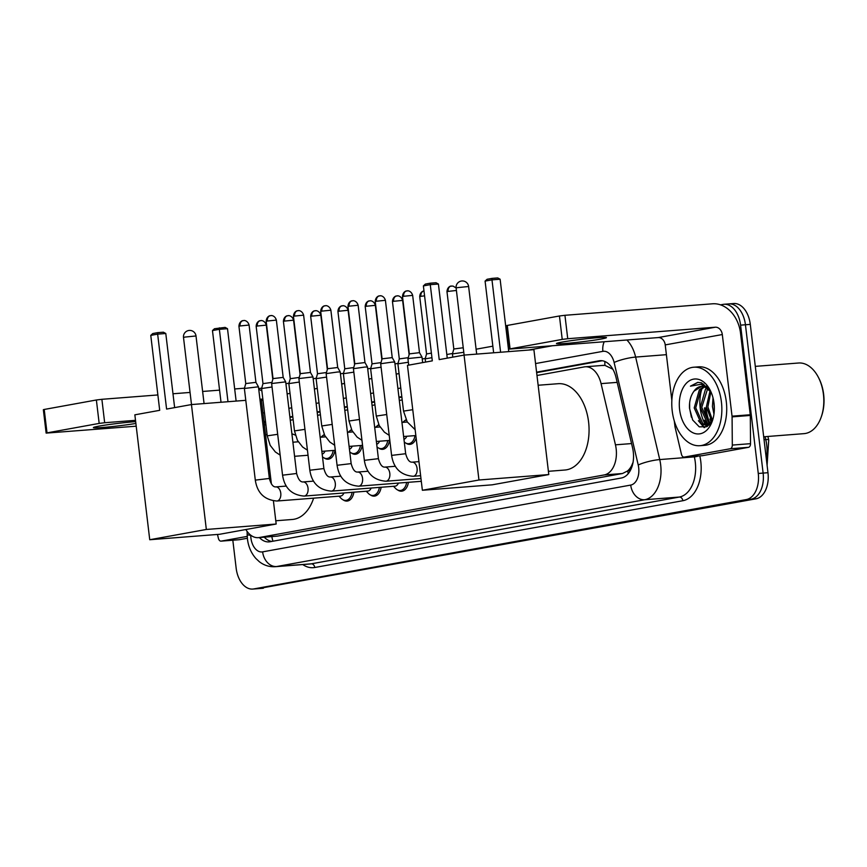 <?xml version="1.0" encoding="UTF-8"?>
<svg xmlns="http://www.w3.org/2000/svg" width="867" height="867" viewBox="0 0 867 867"><rect width="100%" height="100%" fill="white"/><g stroke="black" fill="none" stroke-linecap="round" stroke-linejoin="round"><path stroke-width="1.3" d="M322.513 435.884A12.593 7.976 85.5 0 1 324.28 434.616M349.78 430.942A12.593 7.976 85.5 0 1 351.547 429.664M377.037 425.99A12.593 7.976 85.5 0 1 378.803 424.722M404.304 421.048A12.593 7.976 85.5 0 1 406.07 419.78M631.75 465.373A23.615 14.956 85.5 0 1 627.524 470.998L627.784 470.954A7.868 4.985 -94.5 0 0 631.75 465.373L633.181 462.013M612.839 369.212L604.938 365.375L602.478 365.495M245.849 529.531A23.615 14.956 -94.5 0 0 258.301 537.659L277.516 536.109L622.452 473.523L627.524 470.998M258.301 537.659A23.615 14.956 -94.5 0 0 259.255 537.529L604.191 474.943A23.615 14.956 -94.5 0 0 615.451 444.825L601.069 383.626A23.615 14.956 -94.5 0 0 585.182 366.784A23.615 14.956 -94.5 0 0 584.217 366.914L536.976 375.487M402.201 399.936L399.329 400.456M374.945 404.889L372.062 405.409M347.678 409.831L344.806 410.351M320.422 414.784L317.539 415.304M293.154 419.726L290.282 420.246M265.898 424.667L264.359 424.949M334.955 450.331A12.593 7.976 85.5 0 1 328.116 459.217A12.593 7.976 85.5 0 1 324.247 458.014M362.211 445.389A12.593 7.976 85.5 0 1 355.383 454.265A12.593 7.976 85.5 0 1 351.503 453.073M389.478 440.436A12.593 7.976 85.5 0 1 382.64 449.323A12.593 7.976 85.5 0 1 378.771 448.12M416.138 438.095A12.593 7.976 85.5 0 1 409.907 444.37A12.593 7.976 85.5 0 1 406.027 443.178M353.877 492.196A12.593 7.976 85.5 0 1 347.038 501.083A12.593 7.976 85.5 0 1 343.159 499.88M381.133 487.254A12.593 7.976 85.5 0 1 374.295 496.13A12.593 7.976 85.5 0 1 370.426 494.938M408.4 482.301A12.593 7.976 85.5 0 1 401.562 491.188A12.593 7.976 85.5 0 1 397.682 489.985M259.406 537.573A23.615 14.956 -94.5 0 0 269.008 541.886A23.615 14.956 -94.5 0 0 269.973 541.756L621.314 478.01A23.615 14.956 -94.5 0 0 632.574 447.881L616.036 377.513A23.615 14.956 -94.5 0 0 600.148 360.672A23.615 14.956 -94.5 0 0 599.184 360.791L536.586 372.16M271.761 541.431A23.615 14.956 85.5 0 1 264.272 537.193M700.211 408.238A31.483 19.941 85.5 0 1 701.977 388.6A31.483 19.941 85.5 0 0 700.211 408.238A31.483 19.941 85.5 0 0 705.651 425.068A31.483 19.941 85.5 0 1 700.211 408.238M702.443 387.267A31.483 19.941 85.5 0 1 702.79 386.389A31.483 19.941 85.5 0 0 702.443 387.267M703.365 385.067A31.483 19.941 85.5 0 1 703.831 384.103A31.483 19.941 85.5 0 0 703.365 385.067M706.713 426.748A31.483 19.941 85.5 0 1 705.879 425.459A31.483 19.941 85.5 0 0 706.713 426.748M720.542 304.848L723.024 304.404A23.615 14.956 85.5 0 1 723.978 304.274A23.615 14.956 85.5 0 1 740.581 325.147L758.267 473.469A23.615 14.956 85.5 0 1 746.292 499.565L253.717 588.942A23.615 14.956 85.5 0 1 252.752 589.061A23.615 14.956 85.5 0 1 236.16 568.199L232.822 540.217M258.659 388.654L261.715 388.102M285.926 383.713L288.971 383.16M313.182 378.771L316.238 378.207M340.449 373.818L343.495 373.265M367.706 368.876L370.762 368.323M394.973 363.923L398.018 363.371M422.229 358.981L425.285 358.429M446.819 354.516L452.541 353.476M476.102 349.206L492.846 346.171M507.769 343.462L508.506 343.321M727.879 304.024A23.615 14.956 85.5 0 1 728.844 303.905L733.699 303.526A23.615 14.956 85.5 0 1 750.291 324.388L767.978 472.71A23.615 14.956 85.5 0 1 756.013 498.807L258.572 588.563A23.615 14.956 85.5 0 1 257.618 588.693A23.615 14.956 85.5 0 0 258.572 588.563L751.158 499.186L253.717 588.942M767.978 472.71L763.123 473.089A23.615 14.956 85.5 0 1 751.158 499.186A23.615 14.956 85.5 0 0 763.123 473.089L745.436 324.767L763.123 473.089L758.267 473.469M728.844 303.905A23.615 14.956 85.5 0 1 745.436 324.767A23.615 14.956 85.5 0 0 728.844 303.905L723.978 304.274M710.062 423.909A31.483 19.941 85.5 0 1 705.077 407.858A31.483 19.941 85.5 0 0 710.062 423.909M401.811 396.609L398.928 397.129M374.544 401.551L371.672 402.082M347.288 406.504L344.405 407.024M320.021 411.446L317.149 411.966M292.764 416.398L289.881 416.919M265.497 421.34L263.969 421.622L265.519 421.514M289.936 417.406L292.818 416.886M317.203 412.464L320.086 411.944M344.459 407.512L347.342 406.991M371.726 402.57L374.609 402.05M398.983 397.628L401.865 397.097M536.64 372.647L602.262 360.737M264.164 423.302A23.615 14.956 85.5 0 1 265.616 422.359M704.838 420.994A31.483 19.941 -94.5 0 0 707.071 425.318M707.114 425.394A31.483 19.941 -94.5 0 0 707.635 426.206M710.203 423.865A37.78 23.929 85.5 0 1 705.998 408.194A37.78 23.929 85.5 0 0 710.203 423.865M263.427 588.184A23.615 14.956 85.5 0 1 262.473 588.314L252.752 589.061M135.664 421.644A25.186 1.257 173.2 0 0 98.968 426.13A25.186 1.257 173.2 0 0 93.387 427.594A25.186 1.257 173.2 0 0 108.765 426.932A25.186 1.257 173.2 0 0 135.881 423.443M247.214 536.391L221.204 541.116L239.422 539.697A3.934 2.493 85.5 0 1 239.259 539.718A3.934 2.493 85.5 0 1 239.097 539.718M247.355 538.255L239.422 539.697M261.867 390.919A31.483 24.319 79.7 0 0 258.745 389.348M46.146 433.11L43.35 409.69L44.217 409.462L47.013 432.882L46.146 433.11L136.206 426.185M96.378 399.99L101.883 399.308L104.669 422.728L99.174 423.41L96.378 399.99L44.217 409.462M244.451 388.199L234.686 388.969M219.568 390.139L202.618 391.461M190.057 392.437L172.977 393.77M157.87 394.951L101.883 399.308M99.174 423.41L47.013 432.882M104.669 422.728L135.512 420.332M217.487 534.462L218.397 538.331A3.934 2.493 -94.5 0 0 221.042 541.138A3.934 2.493 -94.5 0 0 221.204 541.116M313.626 498.157A43.296 27.419 85.5 0 1 292.266 519.485L275.793 520.774M291.897 433.825A43.296 27.419 85.5 0 1 295.344 435.158M166.594 409.072L157.653 334.131L150.771 335.377L159.701 410.319L134.851 414.827L149.742 539.729L206.335 529.466L191.444 404.564L166.594 409.072M174.635 407.609L165.792 333.492L157.653 334.131L157.696 332.646L152.776 333.546L150.771 335.377M191.444 404.564L245.784 400.326M259.916 399.232L261.281 399.123L271.404 484.014M206.335 529.466L276.172 524.026L273.419 500.931M276.172 524.026L219.589 534.289L149.742 539.729M157.696 332.646L163.408 332.202L165.792 333.492M221.02 402.255L212.469 330.565L214.485 328.734L225.117 327.401L227.501 328.691L236.127 401.085M227.501 328.691L219.362 329.319L227.988 401.714M219.405 327.845L219.362 329.319L212.469 330.565M538.147 385.251L558.153 383.702A43.296 27.419 85.5 0 1 588.585 421.947A43.296 27.419 85.5 0 1 564.883 470.022L548.41 471.312M439.211 359.61L430.27 284.658L423.389 285.915L432.319 360.856L407.468 365.365L422.37 490.267L478.952 480.004L464.062 355.091L439.211 359.61M447.253 358.147L438.409 284.029L430.27 284.658L430.314 283.184L425.394 284.073L423.389 285.915M464.062 355.091L533.899 349.65L548.789 474.563L492.207 484.826L422.37 490.267M478.952 480.004L548.789 474.563M430.314 283.184L436.025 282.74L438.409 284.029M493.637 352.793L485.087 281.103L487.102 279.272L492.022 278.383L497.734 277.939L500.118 279.217L508.745 351.612M500.118 279.217L491.979 279.857L500.606 352.251M492.022 278.383L491.979 279.857L485.087 281.103M343.885 492.976A7.088 4.487 85.5 0 1 340.536 496.065L276.887 501.018A7.088 4.487 85.5 0 0 277.451 500.92A7.088 4.487 85.5 0 0 280.767 493.15A7.088 4.487 85.5 0 0 275.793 486.896C273.094 487.102 270.959 484.285 269.366 478.454L258.442 386.801L244.375 388.47L255.299 480.123L269.366 478.454M352.132 492.337A11.813 7.478 85.5 0 1 345.76 500.389A11.813 7.478 85.5 0 1 340.991 498.265L338.997 496.184M243.41 320.584A5.115 3.956 79.7 0 0 243.096 320.627A5.115 3.956 79.7 0 0 240.061 325.959L238.934 326.263L245.762 383.561L255.928 382.347L258.442 386.79M371.152 488.034A7.088 4.487 85.5 0 1 367.803 491.112L304.154 496.076A7.088 4.487 85.5 0 0 304.718 495.967A7.088 4.487 85.5 0 0 308.034 488.208A7.088 4.487 85.5 0 0 303.049 481.944C300.361 482.15 298.215 479.343 296.633 473.501L285.698 381.859L271.631 383.528L282.555 475.181L296.633 473.501M379.388 487.384A11.813 7.478 85.5 0 1 373.027 495.447A11.813 7.478 85.5 0 1 368.258 493.323L366.264 491.231M270.667 315.631A5.115 3.956 79.7 0 0 270.363 315.675A5.115 3.956 79.7 0 0 267.329 321.018L266.191 321.321L273.029 378.608L283.184 377.394L285.698 381.848M398.408 483.082A7.088 4.487 85.5 0 1 395.059 486.17L331.411 491.123A7.088 4.487 85.5 0 0 331.974 491.025A7.088 4.487 85.5 0 0 335.291 483.255A7.088 4.487 85.5 0 0 330.316 477.002C327.618 477.208 325.483 474.39 323.89 468.559L312.965 376.907L298.898 378.576L309.822 470.239L323.89 468.559M406.656 482.442A11.813 7.478 85.5 0 1 400.283 490.494A11.813 7.478 85.5 0 1 395.515 488.381L393.52 486.289M297.934 310.689A5.115 3.956 79.7 0 0 297.619 310.733A5.115 3.956 79.7 0 0 294.585 316.076L293.458 316.368L300.285 373.666L310.451 372.452L312.965 376.907M337.079 465.286L326.155 373.634L337.621 371.997L340.222 371.954L351.157 463.607C352.739 469.448 354.885 472.255 357.572 472.049A7.088 4.487 85.5 0 1 362.558 478.313A7.088 4.487 85.5 0 1 359.241 486.084A7.088 4.487 85.5 0 1 358.678 486.181C346.269 485.152 339.073 478.194 337.079 465.286L351.157 463.607M325.19 305.748A5.115 3.956 79.7 0 0 324.887 305.78A5.115 3.956 79.7 0 0 321.852 311.123L320.714 311.426L327.553 368.724L337.707 367.51L340.222 371.954M364.346 460.344L353.422 368.681L364.877 367.055L367.489 367.012L378.413 458.665C380.006 464.495 382.141 467.313 384.84 467.107A7.088 4.487 85.5 0 1 389.814 473.371A7.088 4.487 85.5 0 1 386.498 481.131A7.088 4.487 85.5 0 1 385.934 481.228C373.525 480.21 366.329 473.241 364.346 460.344L378.413 458.665M352.457 300.795A5.115 3.956 79.7 0 0 352.143 300.838A5.115 3.956 79.7 0 0 349.108 306.181L347.981 306.474L354.809 363.772L364.974 362.558L367.489 367.012M391.602 455.392L380.678 363.739L392.144 362.103L394.745 362.059L405.68 453.723C407.262 459.553 409.408 462.371 412.096 462.165A7.088 4.487 85.5 0 1 417.081 468.418A7.088 4.487 85.5 0 1 413.765 476.189A7.088 4.487 85.5 0 1 413.201 476.286C400.792 475.268 393.596 468.299 391.602 455.392L405.68 453.723M379.713 295.853A5.115 3.956 79.7 0 0 379.41 295.885A5.115 3.956 79.7 0 0 376.376 301.228L375.238 301.532L382.076 358.83L392.231 357.616L394.745 362.059M408.693 365.137L407.945 358.797L409.506 358.385L422.012 357.117L422.663 362.612M406.981 290.9A5.115 3.956 79.7 0 0 406.666 290.944A5.115 3.956 79.7 0 0 403.632 296.286L402.505 296.579L409.332 353.877L419.498 352.663L422.012 357.117M324.973 451.111A7.088 4.487 85.5 0 1 322.166 454.091M333.21 450.472A11.813 7.478 85.5 0 1 326.848 458.524A11.813 7.478 85.5 0 1 322.491 456.811M260.631 320.649A5.115 3.956 79.7 0 0 260.317 320.692A5.115 3.956 79.7 0 0 257.282 326.035L256.155 326.328L262.983 383.626L271.956 382.401M277.689 434.302L267.231 435.852L261.585 388.546L272.043 386.996M321.093 437.196A11.813 7.478 85.5 0 1 324.496 435.05M352.23 446.158A7.088 4.487 85.5 0 1 349.434 449.149M360.466 445.519A11.813 7.478 85.5 0 1 354.104 453.582A11.813 7.478 85.5 0 1 349.748 451.87M287.887 315.707A5.115 3.956 79.7 0 0 287.584 315.751A5.115 3.956 79.7 0 0 284.549 321.083L283.411 321.386L290.25 378.684L299.213 377.448M304.946 429.349L294.487 430.91L288.852 383.604L299.31 382.044M348.35 432.254A11.813 7.478 85.5 0 1 351.764 430.097M379.497 441.216A7.088 4.487 85.5 0 1 376.69 444.207M387.733 440.577A11.813 7.478 85.5 0 1 381.372 448.629A11.813 7.478 85.5 0 1 377.015 446.917M315.154 310.754A5.115 3.956 79.7 0 0 314.84 310.798A5.115 3.956 79.7 0 0 311.806 316.141L310.679 316.444L317.506 373.742L326.48 372.507M332.213 424.407L321.755 425.968L316.108 378.651L326.566 377.102M375.617 427.312A11.813 7.478 85.5 0 1 379.02 425.155M406.753 436.274A7.088 4.487 85.5 0 1 403.957 439.255M414.99 435.624A11.813 7.478 85.5 0 1 408.628 443.687A11.813 7.478 85.5 0 1 404.271 441.975M342.411 305.813A5.115 3.956 79.7 0 0 342.107 305.856A5.115 3.956 79.7 0 0 339.073 311.199L337.935 311.491L344.773 368.789L353.736 367.554M359.469 419.465L349.011 421.015L343.375 373.71L353.834 372.149M402.873 422.359A11.813 7.478 85.5 0 1 406.287 420.202M369.678 300.871A5.115 3.956 79.7 0 0 369.364 300.903A5.115 3.956 79.7 0 0 366.329 306.246L365.202 306.55L372.03 363.847L381.003 362.612M386.736 414.513L376.278 416.073L370.632 368.768L381.09 367.207M396.934 295.918A5.115 3.956 79.7 0 0 396.631 295.961A5.115 3.956 79.7 0 0 393.596 301.304L392.458 301.597L399.297 358.895L408.259 357.67M412.757 409.69L403.534 411.121L397.899 363.815L408.357 362.265M419.726 296.655C419.975 291.388 424.288 290.77 423.421 291.117L423.996 290.998A5.115 3.956 79.7 0 0 423.887 291.009A5.115 3.956 79.7 0 0 420.853 296.351L419.726 296.655L426.553 353.953L431.398 353.118M425.545 362.081L425.166 358.862L431.95 357.703M451.458 286.023A5.115 3.956 79.7 0 0 451.154 286.067A5.115 3.956 79.7 0 0 448.12 291.41L446.982 291.702L453.82 349L463.238 347.754M452.802 357.139L452.422 353.92L463.78 352.295M562.022 342.107A25.186 1.257 173.2 0 0 556.441 343.581A25.186 1.257 173.2 0 0 573.174 342.779A25.186 1.257 173.2 0 0 600.885 339.084A25.186 1.257 173.2 0 0 606.466 337.61A25.186 1.257 173.2 0 0 589.733 338.412A25.186 1.257 173.2 0 0 562.022 342.107M730.274 448.748A3.934 2.493 -94.5 0 0 732.312 445.085L732.084 416.864A3.934 2.493 -94.5 0 0 732.041 416.171L750.258 414.751A3.934 2.493 85.5 0 1 750.302 415.445L750.529 443.666A3.934 2.493 85.5 0 1 748.492 447.329L730.274 448.748L684.258 457.093L702.476 455.674A3.934 2.493 85.5 0 1 702.313 455.695A3.934 2.493 85.5 0 1 702.151 455.706M748.492 447.329L702.476 455.674M750.258 414.751L740.526 333.134A31.483 24.319 79.7 0 0 712.511 303.797L564.937 315.295L567.733 338.715L715.308 327.217A7.868 6.08 -100.3 0 1 722.309 334.543L732.041 416.171M509.2 349.087L506.404 325.667L507.282 325.439L510.067 348.859L509.2 349.087L658.216 337.577A7.868 6.08 -100.3 0 1 665.227 344.903L671.86 400.521M567.733 338.715L562.228 339.398L559.443 315.978L507.282 325.439M559.443 315.978L564.937 315.295M562.228 339.398L510.067 348.859M674.298 421.015L674.959 426.531A3.934 2.493 -94.5 0 0 675.079 427.203L681.451 454.308A3.934 2.493 -94.5 0 0 684.096 457.115A3.934 2.493 -94.5 0 0 684.258 457.093M755.298 366.373L798.529 363.013A35.428 22.434 85.5 0 1 818.004 376.603L818.47 377.481A33.846 21.437 85.5 0 1 823.65 394.387A33.846 21.437 85.5 0 1 821.493 416.258L821.168 417.19A35.428 22.434 85.5 0 1 804.023 433.641L763.697 436.784M818.004 376.603A35.428 22.434 85.5 0 1 823.422 394.301A35.428 22.434 85.5 0 1 821.168 417.19M711.298 422.359A35.428 22.434 85.5 0 1 709.975 418.967M721.42 401.995A39.362 24.926 85.5 0 1 699.875 445.703A39.362 24.926 85.5 0 1 672.218 410.925A39.362 24.926 85.5 0 1 693.763 367.218A39.362 24.926 85.5 0 1 721.42 401.995M693.763 367.218L698.618 366.839A39.362 24.926 85.5 0 1 726.286 401.616A39.362 24.926 85.5 0 1 704.73 445.324L699.875 445.703M710.452 390.779L701.511 382.813L697.751 382.38L690.446 386.162L701.165 384.254L710.994 391.938M701.674 386.346L694.001 391.18A19.681 12.463 85.5 0 1 701.36 386.368A19.681 12.463 85.5 0 1 711.027 392.036M694.001 391.18C690.641 395.699 689.146 401.432 689.514 408.357L692.657 419.986L699.268 426.846L706.854 426.683L712.761 419.639M679.598 409.582A27.549 17.448 85.5 0 1 689.027 381.003A27.549 17.448 85.5 0 1 709.835 389.576A27.549 17.448 85.5 0 1 714.04 403.339A27.549 17.448 85.5 0 1 712.284 421.134A27.549 17.448 85.5 0 1 694.174 433.272A27.549 17.448 85.5 0 1 679.598 409.582M706.703 386.053L705.64 386.368M704.643 386.79L700.872 389.727L695.724 407.815L702.877 423.681L707.342 425.339M703.896 386.574L699.355 389.847L694.207 407.934L701.36 423.8L706.583 425.437L709.737 424.386M707.7 388.449L701.793 407.349L708.946 423.215L710.127 423.952M706.93 387.907L705.424 389.37L700.276 407.468L707.429 423.334L709.564 424.494M710.886 391.819L707.873 406.872L712.479 420.246M710.073 390.768L706.345 406.991L711.872 421.416M713.909 402.353L714.332 409.56M713.032 397.91L712.425 406.515L713.964 414.112M706.583 425.437L708.924 425.209M708.74 388.297L706.681 387.137M710.507 419.758L711.666 421.774M704.427 420.224L707.916 425.198M698.358 420.701L704.112 427.604M706.778 422.814L708.534 424.993M700.699 423.291L704.773 427.474M689.612 402.927L689.644 408.574L691.389 417.168M698.011 382.358L690.446 386.162M271.87 536.597A23.615 18.24 79.7 0 0 272.953 541.214M604.895 361.485A23.615 18.24 79.7 0 0 604.938 365.375M627.784 470.954A23.615 18.24 79.7 0 0 628.228 473.642M277.516 536.109L259.255 537.529M617.174 382.369L601.069 383.626M631.566 443.568L615.451 444.825M622.452 473.523L604.191 474.943M250.747 535.199L250.747 535.297A15.747 9.97 -94.5 0 0 250.921 538.039A15.747 9.97 -94.5 0 0 262.625 551.867L630.71 485.076A15.747 9.97 -94.5 0 0 638.686 467.681A15.747 9.97 -94.5 0 0 638.22 464.994L614.118 362.493A15.747 9.97 -94.5 0 0 602.89 351.352L535.557 363.566M626.906 340.016A31.483 19.941 85.5 0 1 635.63 357.074L659.733 459.575A31.483 19.941 85.5 0 1 660.676 464.94A31.483 19.941 85.5 0 1 644.723 499.739L276.638 566.53A31.483 19.941 85.5 0 1 275.359 566.693L309.974 563.994A31.483 19.941 -94.5 0 0 311.253 563.832L679.338 497.051A31.483 19.941 -94.5 0 0 695.291 462.252A31.483 19.941 -94.5 0 0 694.348 456.876L694.218 456.324M699.81 455.89A35.428 22.434 85.5 0 1 682.838 500.714L314.754 567.495A3.934 3.034 79.7 0 0 311.253 563.832L276.638 566.53A15.747 12.16 -100.3 0 1 262.625 551.867M698.542 455.988A3.934 0.726 -13.2 0 1 694.348 456.876L659.733 459.575A15.747 2.883 166.8 0 0 638.22 464.994M314.754 567.495A35.428 22.434 85.5 0 1 302.767 564.558M314.396 388.915L317.279 388.394L314.396 388.958M341.652 383.973L344.535 383.442M371.802 378.543L368.919 379.063L371.802 378.5M396.176 374.078L399.058 373.547M528.404 350.084L551.564 345.879M746.292 499.565L756.013 498.807M740.581 325.147L750.291 324.388M630.71 485.076A15.747 12.16 -100.3 0 0 644.723 499.739L679.338 497.051A3.934 3.034 79.7 0 1 682.838 500.714M614.118 362.493A15.747 2.883 166.8 0 1 635.63 357.074L666.387 354.679M400.782 388.026L397.91 388.546M373.525 392.968L370.642 393.488M346.258 397.91L343.386 398.441M319.002 402.862L316.119 403.383M291.735 407.804L288.863 408.335M264.478 412.757L262.939 413.028M602.89 351.352A15.747 12.16 -100.3 0 1 604.201 341.782M261.498 400.966A15.747 12.16 -100.3 0 1 262.907 399.589M250.747 535.297A15.747 1.333 179.5 0 1 247.149 534.473L247.128 531.46M601.113 360.65L599.184 360.791M767.902 436.448L768.736 439.981A7.868 1.441 166.8 0 0 765.756 439.547L765.073 436.675M766.341 458.957A31.483 19.941 -94.5 0 0 765.756 439.547L764.044 439.688M184.888 337.09L183.501 337.458A6.297 6.297 0 0 1 188.627 330.511A6.297 6.297 0 0 1 196.007 335.962L184.888 337.09M457.505 287.627L456.118 287.996A6.297 6.297 0 0 1 461.244 281.049A6.297 6.297 0 0 1 468.624 286.5L457.505 287.627M240.061 325.959L249.089 325.049L255.928 382.347M267.329 321.018L276.356 320.107L283.184 377.405M294.585 316.076L303.613 315.154L310.451 372.452M321.852 311.123L330.88 310.213L337.707 367.51M349.108 306.181L358.136 305.26L364.974 362.558M376.376 301.228L385.403 300.318L392.231 357.616M403.632 296.286L412.659 295.376L419.498 352.674M257.282 326.035L266.31 325.125L272.791 379.443M284.549 321.083L293.577 320.172L300.058 374.501M311.806 316.141L320.833 315.23L327.314 369.548M339.073 311.199L348.101 310.278L354.581 364.606M366.329 306.246L375.357 305.336L381.838 359.653M393.596 301.304L402.624 300.383L409.105 354.711M420.853 296.351L424.57 295.82M448.12 291.41L456.41 290.456M715.308 327.217L658.216 337.577M722.309 334.543L665.227 344.903M750.302 415.445L732.084 416.864M732.312 445.085L750.529 443.666M709.119 423.324A31.483 19.941 85.5 0 1 704.47 407.902M603.432 365.365L585.182 366.784M247.149 534.473L247.442 538.949C248.341 546.503 251.127 552.994 255.819 558.424L259.287 561.675C264.077 565.382 269.431 567.061 275.359 566.693M551.954 345.846L528.783 350.051M399.069 373.59L396.186 374.111M344.546 383.485L341.663 384.005M290.022 393.38L287.14 393.9M262.82 398.831L261.325 399.514M768.736 439.981L767.1 465.265M221.042 541.138L239.259 539.718M265.53 434.725L267.079 434.595M191.499 404.553L183.501 337.458M204.07 403.578L196.007 335.962M464.116 355.091L456.118 287.996M476.687 354.115L468.624 286.5M238.934 326.263C239.184 320.996 243.497 320.378 242.63 320.725L244.039 320.541C243.053 320.422 247.529 319.847 249.089 325.049M255.299 480.123C257.282 493.03 264.478 499.999 276.887 501.018M345.76 500.389L349.748 500.086M286.327 486.073L275.793 486.896M245.762 383.561L244.375 388.47M266.191 321.321C266.44 316.054 270.753 315.425 269.897 315.783L271.295 315.599C270.309 315.48 274.796 314.905 276.356 320.107M282.555 475.181C284.549 488.088 291.745 495.046 304.154 496.076M373.027 495.447L377.004 495.133M313.583 481.131L303.049 481.944M273.029 378.608L271.631 383.528M293.458 316.368C293.707 311.101 298.02 310.484 297.153 310.841L298.562 310.646C297.576 310.527 302.052 309.963 303.613 315.154M309.822 470.239C311.806 483.136 319.002 490.104 331.411 491.123M400.283 490.494L404.271 490.191M340.85 476.178L330.316 477.002M300.285 373.666L298.898 378.576M320.714 311.426C320.963 306.159 325.288 305.542 324.421 305.888L325.819 305.704C324.832 305.585 329.319 305.011 330.88 310.213M421.297 481.304L358.678 486.181M420.788 481.337L421.373 481.954M368.107 471.236L357.572 472.049M327.553 368.713L326.155 373.634M347.981 306.474C348.231 301.207 352.544 300.589 351.677 300.947L353.086 300.751C352.1 300.632 356.575 300.069 358.136 305.26M420.961 478.508L385.934 481.228M395.374 466.283L384.84 467.107M354.809 363.772L353.422 368.681M375.238 301.532C375.487 296.265 379.811 295.647 378.944 295.994L380.342 295.81C379.356 295.69 383.843 295.116 385.403 300.318M420.625 475.712L413.201 476.286M418.945 461.623L412.096 462.165M382.076 358.83L380.678 363.739M402.505 296.579C402.754 291.323 407.067 290.694 406.2 291.052L407.609 290.857C406.623 290.748 411.099 290.174 412.659 295.376M409.332 353.877L407.945 358.797M256.155 326.328C256.404 321.072 260.718 320.443 259.851 320.801L261.26 320.606C260.263 320.497 264.749 319.923 266.31 325.125M267.231 435.852L270.179 445.324L275.348 451.956L280.171 455.132M308.034 455.251L294.574 456.302M326.848 458.524L330.826 458.209M298.259 441.802L292.894 442.213M262.983 383.626L261.596 388.546M283.411 321.386C283.661 316.119 287.974 315.501 287.118 315.848L288.516 315.664C287.53 315.545 292.016 314.981 293.577 320.172M294.487 430.91L297.435 440.371L302.616 447.014L307.427 450.19M335.301 450.309L321.841 451.349M354.104 453.582L358.082 453.268M325.515 436.86L320.161 437.271M290.25 378.684L288.852 383.593M310.679 316.444C310.928 311.177 315.241 310.549 314.374 310.906L315.783 310.722C314.786 310.603 319.273 310.028 320.833 315.23M321.755 425.968L324.702 435.429L329.872 442.062L334.695 445.248M362.558 445.356L349.098 446.407M381.372 448.629L385.349 448.315M352.782 431.907L347.418 432.33M317.506 373.731L316.119 378.651M337.935 311.491C338.184 306.224 342.498 305.607 341.641 305.964L343.039 305.769C342.053 305.65 346.54 305.086 348.101 310.278M349.011 421.015L351.959 430.487L357.139 437.12L361.951 440.295M389.825 440.414L376.365 441.466M408.628 443.687L412.605 443.373M380.039 426.965L374.685 427.377M344.773 368.789L343.375 373.699M365.202 306.55C365.451 301.282 369.765 300.665 368.898 301.012L370.307 300.827C369.309 300.708 373.796 300.134 375.357 305.336M376.278 416.073L379.226 425.534L384.395 432.167L389.218 435.353M415.846 435.559L403.621 436.513M407.306 422.012L401.941 422.435M372.03 363.837L370.642 368.757M392.458 301.597C392.708 296.33 397.021 295.712 396.165 296.07L397.563 295.875C396.577 295.755 401.063 295.192 402.624 300.383M403.534 411.121L407.252 421.936L415.141 429.718M399.297 358.895L397.899 363.804M426.553 353.953L425.166 358.862M446.982 291.702C447.231 286.446 451.544 285.817 450.688 286.175L452.997 286.067L456.118 287.974M453.82 349L452.422 353.92M684.096 457.115L702.313 455.695"/></g></svg>
